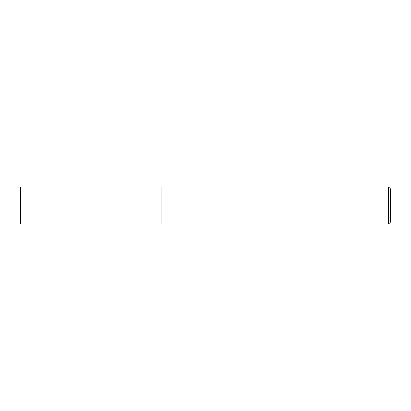 <?xml version="1.0" encoding="UTF-8"?>
<svg xmlns="http://www.w3.org/2000/svg" width="411" height="411" viewBox="0 0 411 411"><rect width="100%" height="100%" fill="white"/><g stroke="black" fill="none" stroke-linecap="round" stroke-linejoin="round"><path stroke-width="0.31" stroke-dasharray="2.06 1.54" d="M388.601 223.995L388.601 187.005M161.112 187.005L161.112 223.995L161.112 187.005M390.45 188.855L390.45 222.145M20.55 223.995L20.55 187.005"/><path stroke-width="0.62" d="M388.601 187.005L388.601 223.995L161.112 223.995L161.112 187.005L20.55 187.005L20.55 223.995L161.112 223.995L161.112 187.005L388.601 187.005L390.45 188.855L390.45 222.145L388.601 223.995"/></g></svg>
